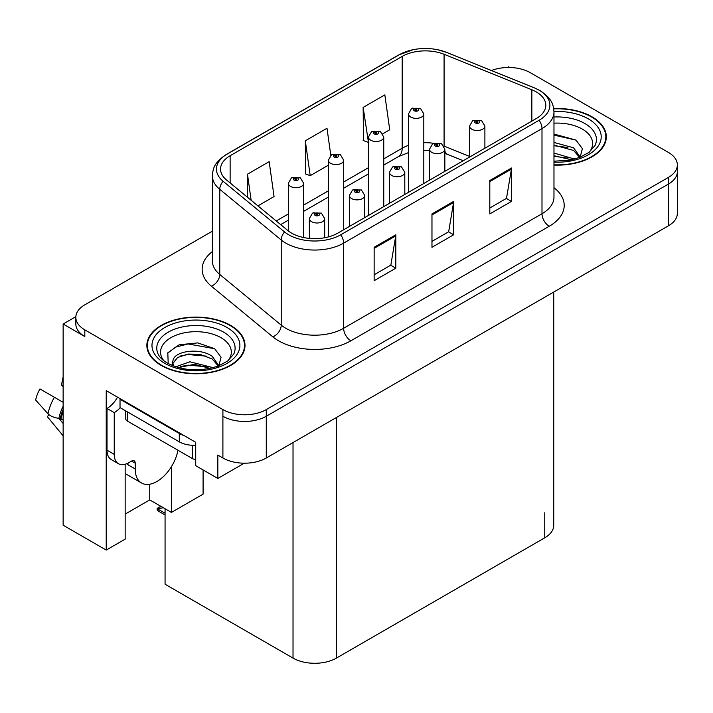 <?xml version="1.0" encoding="UTF-8"?>
<svg xmlns="http://www.w3.org/2000/svg" width="713" height="713" viewBox="0 0 713 713"><rect width="100%" height="100%" fill="white"/><g stroke="black" fill="none" stroke-linecap="round" stroke-linejoin="round"><path stroke-width="1.07" d="M75.863 316.67L63.136 324.023L63.136 525.205L106.219 550.08L106.219 390.635L195.719 442.31L195.719 465.678L217.839 478.45L217.839 455.081L222.902 458.004A30.668 17.709 0 0 0 266.279 458.004L668.366 225.852A30.668 17.709 0 0 0 677.35 213.33L677.35 171.592A30.668 17.709 0 0 1 668.366 184.114A30.668 17.709 0 0 0 677.35 171.592L677.35 164.917A30.668 17.709 0 0 0 668.366 152.395L530.285 72.673A30.668 17.709 0 0 0 491.444 70.516M244.283 463.183L217.839 478.45M509.759 67.503L508.601 66.835L507.442 67.503M212.367 231.181L84.82 304.825A30.668 17.709 0 0 0 75.836 317.347A30.668 17.709 0 0 0 84.82 329.861L222.902 409.583A30.668 17.709 0 0 0 266.279 409.583L266.279 416.258L668.366 184.114L266.279 416.258A30.668 17.709 0 0 1 222.902 416.258A30.668 17.709 0 0 0 266.279 416.258L266.279 458.004M63.136 324.023L84.82 336.545A30.668 17.709 0 0 1 75.836 324.023L75.836 317.347M553.734 292.036L553.734 525.285A30.668 17.709 180 0 1 544.75 537.807L336.402 658.099A30.668 17.709 180 0 1 293.025 658.099L165.068 584.223L165.068 508.752M125.158 514.1L149.739 499.911L171.423 512.424L203.089 494.145L203.089 469.938M125.158 464.252L125.158 539.144L106.219 550.08M171.423 512.424L171.423 466.659M149.739 499.911L149.739 484.225M553.974 165.095A49.072 28.333 0 0 0 606.326 136.825A49.072 28.333 0 0 0 591.95 116.789A49.072 28.333 0 0 0 553.707 108.572M230.638 325.395A49.072 28.333 0 0 0 177.154 319.255A49.072 28.333 0 0 0 146.86 345.431A49.072 28.333 0 0 0 161.236 365.466A49.072 28.333 0 0 0 214.711 371.607A49.072 28.333 0 0 0 245.005 345.431A49.072 28.333 0 0 0 230.638 325.395M147.368 348.033A49.072 28.333 0 0 0 147.199 348.773M536.212 91.879A32.718 18.886 180 0 1 545.801 105.23A32.718 18.886 180 0 1 536.212 118.59L337.846 233.115A32.718 18.886 180 0 1 287.909 230.593L226.458 179.926A32.718 18.886 180 0 1 220.549 169.088A32.718 18.886 180 0 1 230.13 155.737L402.185 56.398A32.718 18.886 180 0 1 444.083 54.277L531.845 89.758A32.718 18.886 180 0 1 536.212 91.879M539.108 90.203A36.809 21.247 0 0 0 534.189 87.824L446.436 52.343A36.809 21.247 0 0 0 437.595 49.723A36.809 21.247 0 0 0 413.05 49.723A36.809 21.247 0 0 0 399.298 54.723L227.233 154.061A36.809 21.247 0 0 0 223.116 181.28L284.558 231.948A36.809 21.247 0 0 0 340.734 234.782L539.108 120.256A36.809 21.247 0 0 0 539.108 90.203M374.138 247.304L374.138 280.699L395.822 268.177L395.822 234.782L374.138 247.304M374.138 274.772L390.84 265.129L395.733 235.896A8.182 4.724 -120 0 0 395.822 234.782M390.697 265.218L395.822 268.177M489.804 180.523L489.804 213.918L511.488 201.396L511.488 168.01L489.804 180.523M489.804 207.991L506.506 198.348L511.408 169.115A8.182 4.724 -120 0 0 511.488 168.01M506.364 198.437L511.488 201.396M431.971 213.918L431.971 247.304L453.655 234.782L453.655 201.396L431.971 213.918M431.971 241.386L448.673 231.743L453.566 202.501A8.182 4.724 -120 0 0 453.655 201.396M448.53 231.823L453.655 234.782M266.279 409.583L668.366 177.439A30.668 17.709 0 0 0 677.35 164.917M382.783 133.777L389.735 129.766L384.833 94.882L363.149 107.405L363.496 140.595M257.928 205.87L274.059 196.547L269.166 161.664L247.482 174.186L247.482 197.251M330.796 155.3L327 128.269L305.316 140.791L305.663 173.981M305.316 140.791L310.208 175.683L328.372 165.193M310.208 175.683L305.316 173.847M363.149 107.405L368.416 142.074M368.042 142.288L363.149 140.461M247.482 174.186L251.136 200.273M244.666 348.773A49.072 28.333 0 0 0 244.497 348.033M605.988 140.167A49.072 28.333 0 0 0 605.818 139.427M303.658 237.536L303.658 183.294A7.665 4.43 180 0 1 298.925 187.385A7.665 4.43 180 0 1 290.565 186.432A7.665 4.43 180 0 1 288.319 183.294L291.376 177.974A5.116 3.075 57.8 0 1 294.104 178.125A2.558 1.479 0 0 0 294.184 180.166A2.558 1.479 0 0 0 297.793 180.166A2.558 1.479 0 0 0 297.793 178.081A2.558 1.479 0 0 0 294.264 178.036L295.298 178.687A1.025 0.588 180 0 1 296.376 179.667A1.025 0.588 180 0 1 295.235 178.722L294.104 178.125M295.298 179.56L295.298 178.687M294.264 178.036A5.116 2.816 -117.9 0 0 291.867 177.689A5.116 2.816 -117.9 0 0 291.644 177.84M295.235 179.524L295.235 178.722M162.109 506.943L161.343 506.497M160.817 507.059L161.254 506.551M324.691 237.75L324.691 218.57A7.665 4.43 180 0 1 319.959 222.661A7.665 4.43 180 0 1 311.599 221.698A7.665 4.43 180 0 1 309.353 218.57L312.419 213.249A5.116 3.075 57.8 0 1 315.137 213.401A2.558 1.479 0 0 0 315.217 215.433A2.558 1.479 0 0 0 318.836 215.433A2.558 1.479 0 0 0 318.836 213.347A2.558 1.479 0 0 0 315.298 213.303L316.331 213.962A1.025 0.588 180 0 1 317.419 214.943A1.025 0.588 180 0 1 316.269 213.998L315.137 213.401M316.331 214.827L316.331 213.962M315.298 213.303A5.116 2.816 -117.9 0 0 312.909 212.964A5.116 2.816 -117.9 0 0 312.686 213.107M316.269 214.791L316.269 213.998M158.705 508.734L157.929 510.847L157.172 510.062L157.172 508.369L158.705 508.734L163.224 507.692M160.781 506.283L157.172 508.369M343.702 229.729L343.702 160.175A7.665 4.43 180 0 1 338.969 164.266A7.665 4.43 180 0 1 330.618 163.304A7.665 4.43 180 0 1 328.372 160.175L331.429 154.855A5.116 3.075 57.8 0 1 334.156 155.006A2.558 1.479 0 0 0 334.228 157.047A2.558 1.479 0 0 0 337.846 157.047A2.558 1.479 0 0 0 337.846 154.962A2.558 1.479 0 0 0 334.308 154.917L335.351 155.568A1.025 0.588 180 0 1 336.429 156.548A1.025 0.588 180 0 1 335.279 155.603L334.156 155.006M335.351 156.441L335.351 155.568M334.308 154.917A5.116 2.816 -117.9 0 0 331.919 154.569A5.116 2.816 -117.9 0 0 331.697 154.712M335.279 156.405L335.279 155.603M383.754 206.61L383.754 137.056A7.665 4.43 180 0 1 379.022 141.147A7.665 4.43 180 0 1 370.662 140.185A7.665 4.43 180 0 1 368.416 137.056L371.482 131.736A5.116 3.075 57.8 0 1 374.2 131.887A2.558 1.479 0 0 0 374.28 133.919A2.558 1.479 0 0 0 377.899 133.919A2.558 1.479 0 0 0 377.899 131.834A2.558 1.479 0 0 0 374.361 131.789L375.394 132.449A1.025 0.588 180 0 1 376.482 133.429A1.025 0.588 180 0 1 375.368 133.295L375.332 132.484L374.2 131.887M375.394 133.313L375.394 132.449M374.361 131.789A5.116 2.816 -117.9 0 0 371.972 131.45A5.116 2.816 -117.9 0 0 371.749 131.593M375.368 133.295A1.025 0.588 180 0 1 375.332 132.484M423.807 183.491L423.807 113.928A7.665 4.43 180 0 1 419.075 118.019A7.665 4.43 180 0 1 410.715 117.057A7.665 4.43 180 0 1 408.469 113.928L411.526 108.608A5.116 3.075 57.8 0 1 414.253 108.759A2.558 1.479 0 0 0 414.333 110.8A2.558 1.479 0 0 0 417.943 110.8A2.558 1.479 0 0 0 417.943 108.715A2.558 1.479 0 0 0 414.413 108.67L415.447 109.321A1.025 0.588 180 0 1 416.526 110.301A1.025 0.588 180 0 1 415.385 109.356L414.253 108.759M415.447 110.194L415.447 109.321M414.413 108.67A5.116 2.816 -117.9 0 0 412.025 108.323A5.116 2.816 -117.9 0 0 411.793 108.465M415.385 110.158L415.385 109.356M364.744 217.59L364.744 195.442A7.665 4.43 180 0 1 360.012 199.533A7.665 4.43 180 0 1 351.652 198.571A7.665 4.43 180 0 1 349.406 195.442L352.463 190.121A5.116 3.075 57.8 0 1 355.19 190.273A2.558 1.479 0 0 0 355.27 192.314A2.558 1.479 0 0 0 358.88 192.314A2.558 1.479 0 0 0 358.88 190.228A2.558 1.479 0 0 0 355.35 190.184L356.384 190.834A1.025 0.588 180 0 1 357.463 191.815A1.025 0.588 180 0 1 356.348 191.69L356.384 190.834M355.35 190.184A5.116 2.816 -117.9 0 0 352.962 189.836A5.116 2.816 -117.9 0 0 352.73 189.988M356.322 191.672L356.322 190.87L355.19 190.273M356.348 191.69A1.025 0.588 180 0 1 356.322 190.87M404.797 194.462L404.797 172.323A7.665 4.43 180 0 1 400.055 176.414A7.665 4.43 180 0 1 391.704 175.451A7.665 4.43 180 0 1 389.458 172.323L392.515 167.002A5.116 3.075 57.8 0 1 395.243 167.154A2.558 1.479 0 0 0 395.314 169.195A2.558 1.479 0 0 0 398.932 169.195A2.558 1.479 0 0 0 398.932 167.1A2.558 1.479 0 0 0 395.394 167.056L396.437 167.715A1.025 0.588 180 0 1 397.515 168.696A1.025 0.588 180 0 1 396.375 167.751L395.243 167.154M396.437 168.58L396.437 167.715M395.394 167.056A5.116 2.816 -117.9 0 0 393.006 166.717A5.116 2.816 -117.9 0 0 392.783 166.86M396.375 168.544L396.375 167.751M444.841 171.343L444.841 149.195A7.665 4.43 180 0 1 440.108 153.286A7.665 4.43 180 0 1 431.757 152.332A7.665 4.43 180 0 1 429.511 149.195L432.568 143.874A5.116 3.075 57.8 0 1 435.286 144.026A2.558 1.479 0 0 0 435.367 146.067A2.558 1.479 0 0 0 438.985 146.067A2.558 1.479 0 0 0 438.985 143.981A2.558 1.479 0 0 0 435.447 143.937L436.481 144.587A1.025 0.588 180 0 1 437.568 145.568A1.025 0.588 180 0 1 436.418 144.623L435.286 144.026M436.481 145.461L436.481 144.587M435.447 143.937A5.116 2.816 -117.9 0 0 433.058 143.589A5.116 2.816 -117.9 0 0 432.836 143.741M436.418 145.425L436.418 144.623M484.893 148.215L484.893 126.076A7.665 4.43 180 0 1 480.161 130.167A7.665 4.43 180 0 1 471.801 129.205A7.665 4.43 180 0 1 469.555 126.076L472.612 120.755A5.116 3.075 57.8 0 1 475.339 120.907A2.558 1.479 0 0 0 475.419 122.948A2.558 1.479 0 0 0 479.029 122.948A2.558 1.479 0 0 0 479.029 120.862A2.558 1.479 0 0 0 475.5 120.818L476.534 121.468A1.025 0.588 180 0 1 477.612 122.449A1.025 0.588 180 0 1 476.471 121.504L475.339 120.907M476.534 122.342L476.534 121.468M475.5 120.818A5.116 2.816 -117.9 0 0 473.111 120.47A5.116 2.816 -117.9 0 0 472.879 120.613M476.471 122.297L476.471 121.504M48.814 414.556L47.406 416.757L63.136 435.812M135.212 463.138L131.593 461.044A5.116 2.95 -60 0 1 134.151 460.794A5.116 2.95 -60 0 1 135.212 463.138L135.212 468.976A30.668 17.709 120 0 0 141.557 483.022A30.668 17.709 120 0 0 156.896 481.498A30.668 17.709 120 0 0 177.965 450.251M127.983 463.967L127.253 464.386L127.983 464.805L127.983 463.111M127.253 464.386A30.668 17.709 -60 0 1 127.271 463.459M63.136 420.028L58.876 418.371A11.248 4.59 -168.4 0 1 47.994 413.772L35.65 400.029A23.511 13.574 120 0 1 39.955 388.941L63.136 402.319M63.136 386.803A14.028 8.101 120 0 0 61.416 385.136L63.136 385.252M63.136 423.513L58.885 418.371A32.049 18.502 120 0 1 63.136 406.25M63.136 376.963L61.416 385.136M131.593 461.044L128.705 462.719A20.445 11.809 -60 0 1 118.483 463.726L111.246 459.555A20.445 11.809 -60 0 1 107.012 450.197L107.012 408.46A20.445 11.809 120 0 0 117.52 397.159M120.194 407.72A20.445 11.809 -60 0 1 114.24 412.631L107.012 408.46M118.483 463.726A20.445 11.809 -60 0 1 114.24 454.368L114.24 412.631M183.936 435.5A20.445 11.809 180 0 1 179.311 433.504L120.025 399.271A20.445 11.809 0 0 0 120.64 398.959M179.311 433.504L179.311 441.846A20.445 11.809 0 0 0 195.719 445.251M120.025 399.271L120.025 407.622L179.311 441.846M553.974 123.171A35.383 20.427 180 0 1 582.271 129.062A35.383 20.427 180 0 1 589.25 152.217M579.901 157.992L582.405 148.669L575.926 140.06L553.974 134.044M553.751 108.866A48.564 28.039 180 0 1 591.594 117.003A48.564 28.039 180 0 1 605.818 136.825A48.564 28.039 180 0 1 553.974 164.801M553.974 153.054L574.526 159.061M553.974 155.71L571.505 159.792M553.974 142.448L573.6 147.805L580.266 157.172M553.974 145.104L573.6 150.452L579.616 157.421M553.974 135.105L576.042 140.14M553.974 145.702L567.887 147.538M553.974 156.307L567.904 158.143M163.937 360.823A35.383 20.427 180 0 1 175.576 335.404A35.383 20.427 180 0 1 220.95 337.668A35.383 20.427 180 0 1 227.937 360.823M218.588 366.598L221.083 357.275L214.604 348.666L197.715 342.9L179.257 344.771L167.813 352.801L168.179 363.077M230.272 325.609A48.564 28.039 180 0 1 244.497 345.431A48.564 28.039 180 0 1 214.515 371.339A48.564 28.039 180 0 1 161.593 365.261A48.564 28.039 180 0 1 147.368 345.431A48.564 28.039 180 0 1 177.35 319.531A48.564 28.039 180 0 1 230.272 325.609M175.763 366.803L189.952 361.785L213.205 367.667M178.428 367.605L194.355 364.334L210.183 368.398M171.976 365.386L173.072 360.172A23.11 13.342 0 0 0 172.822 362.124A23.11 13.342 0 0 0 173.901 366.152M173.072 360.172C174.738 350.965 200.014 347.311 212.278 356.411L218.944 365.778M172.929 363.416L177.564 357.507L187.956 354.058L199.907 354.308L212.278 359.058L218.303 366.027M125.755 410.938L125.755 418.896A5.116 2.95 0 0 0 127.253 420.982L192.323 458.539A5.116 2.95 0 0 0 195.719 459.404M167.555 353.265L175.558 347.133L188.134 343.951L214.72 348.746M180.754 355.894L188.134 354.557L206.565 356.144M180.79 366.491L188.134 365.154L206.583 366.749M668.366 225.852L668.366 177.439M222.902 458.004L222.902 409.583M336.402 658.099L336.402 417.515M544.75 537.807L544.75 512.763M293.025 658.099L293.025 442.559M553.974 187.697A51.122 29.509 180 0 1 549.233 226.271L350.858 340.796A10.223 5.9 60 0 1 343.63 328.274L541.996 213.748A40.891 23.609 0 0 0 553.974 197.055L553.974 111.905A40.891 23.609 180 0 1 541.996 128.607A10.223 5.9 -120 0 0 539.108 120.256M350.858 340.796A51.122 29.509 180 0 1 278.569 340.796A51.122 29.509 180 0 1 272.838 336.857L211.387 286.189A51.122 29.509 180 0 1 212.367 251.555M285.797 328.274A40.891 23.609 0 0 0 343.63 328.274L343.63 243.133A40.891 23.609 180 0 1 281.216 239.978L219.764 189.31A40.891 23.609 180 0 1 212.367 175.772L212.367 260.913A40.891 23.609 0 0 0 219.764 274.46L281.216 325.128A40.891 23.609 0 0 0 285.797 328.274M553.974 111.905C553.297 104.882 552.718 99.089 539.884 90.533L534.509 87.922A10.223 4.786 112 0 0 534.189 87.824M413.05 49.723L398.522 55.053A10.223 5.9 60 0 1 399.298 54.723M227.233 154.061A10.223 5.9 -120 0 0 226.458 154.391C213.918 162.662 212.973 168.669 212.367 175.772M223.116 181.28A10.223 6.836 129.5 0 0 219.764 189.31L219.764 274.46A10.223 6.836 -50.5 0 1 211.387 286.189M437.595 49.723L446.748 52.45A10.223 4.786 112 0 0 446.436 52.343M284.558 231.948A10.223 6.836 129.5 0 0 281.216 239.978L281.216 325.128A10.223 6.836 -50.5 0 1 272.838 336.857M340.734 234.782A10.223 5.9 60 0 1 343.63 243.133L541.996 128.607L541.996 213.748A10.223 5.9 60 0 0 549.233 226.271M84.82 329.861L84.82 336.545M230.13 155.737L230.13 182.947M531.845 89.758L531.845 121.112M444.083 54.277L444.083 146.103A32.718 18.886 0 0 0 443.949 146.049M469.555 156.405L444.083 146.103A18.404 8.618 -68 0 0 444.083 146.281M433.647 143.313A32.718 18.886 0 0 0 423.807 142.707M408.469 145.39A32.718 18.886 0 0 0 402.185 148.224L383.754 158.865M402.185 56.398L402.185 148.224A18.404 10.624 60 0 1 398.38 156.646L383.754 165.086M368.416 167.715L343.702 181.984M328.372 190.834L303.658 205.103M288.319 213.962L276.216 220.95M463.236 160.719L447.746 154.463A18.404 8.618 -68 0 1 444.841 151.067M431.971 214.978L453.566 202.501M489.804 181.583L511.408 169.115M374.138 248.365L395.733 235.896M165.068 513.244L158.705 509.572M135.212 468.976L127.983 464.805M63.136 411.624A30.668 17.709 120 0 0 61.006 418.807M54.393 397.275A34.973 20.196 120 0 0 47.994 413.772M63.136 409.467A31.007 17.905 120 0 0 60.24 418.558M114.24 454.368L107.012 450.197M553.974 117.003A39.17 22.62 180 0 1 584.954 123.554A39.17 22.62 180 0 1 595.034 145.514L588.938 152.457L579.616 157.421L569.313 160.22L553.974 161.191M553.974 111.513A43.965 25.383 180 0 1 588.341 118.884A43.965 25.383 180 0 1 597.209 147.404A43.965 25.383 180 0 1 553.974 162.136M158.152 354.111A39.17 22.62 180 0 1 176.263 328.595A39.17 22.62 180 0 1 223.632 332.151A39.17 22.62 180 0 1 233.721 354.111L227.616 361.063L218.294 366.027C199.863 371.892 182.902 370.929 167.403 363.131C162.511 360.127 159.427 357.124 158.152 354.111M227.019 327.49A43.965 25.383 180 0 1 227.019 363.38A43.965 25.383 180 0 1 164.846 363.38A43.965 25.383 180 0 1 164.846 327.49A43.965 25.383 180 0 1 227.019 327.49M192.323 458.539L192.323 445.277M127.253 420.982L127.253 411.802M398.522 55.053L226.458 154.391M534.509 87.922L446.748 52.45M447.746 154.463L444.841 153.402M429.511 150.595L423.807 150.479M408.469 152.609L398.38 156.646M368.416 173.936L343.702 188.205M328.372 197.064L303.658 211.333M288.319 220.183L280.655 224.613M303.658 183.294L300.351 177.831L291.867 177.689M288.319 230.923L288.319 183.294M324.691 218.57L321.385 213.098L312.909 212.964M309.353 238.392L309.353 218.57M165.068 514.973L157.929 510.847M343.702 160.175L340.404 154.703L331.919 154.569M328.372 236.921L328.372 160.175M383.754 137.056L380.448 131.584L371.972 131.45M368.416 215.46L368.416 137.056M423.807 113.928L420.501 108.456L412.025 108.323M408.469 192.341L408.469 113.928M364.744 195.442L361.438 189.97L352.962 189.836M349.406 226.44L349.406 195.442M404.797 172.323L401.49 166.851L393.006 166.717M389.458 203.321L389.458 172.323M444.841 149.195L441.534 143.732L433.058 143.589M429.511 180.193L429.511 149.195M484.893 126.076L481.587 120.604L473.111 120.47M469.555 157.074L469.555 126.076M141.557 483.022L125.158 473.548M605.818 136.825L605.818 140.907M244.497 345.431L244.497 349.513M147.368 345.431L147.368 349.513"/></g></svg>
